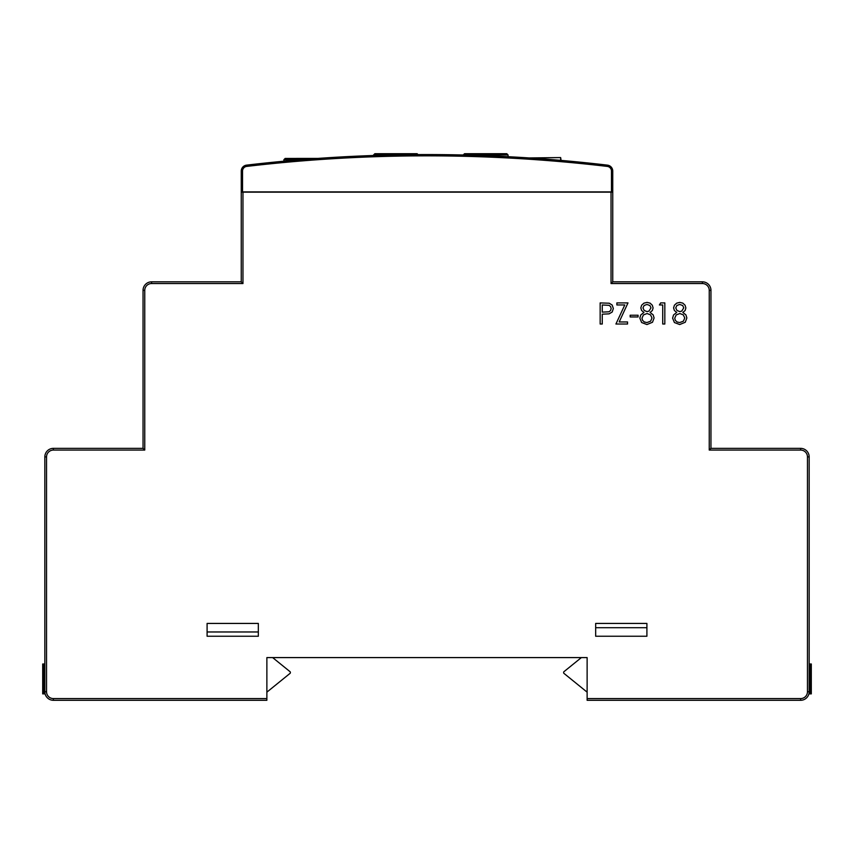 <?xml version="1.0" encoding="UTF-8"?>
<svg xmlns="http://www.w3.org/2000/svg" width="854" height="854" viewBox="0 0 854 854"><rect width="100%" height="100%" fill="white"/><g stroke="black" fill="none" stroke-linecap="round" stroke-linejoin="round"><path stroke-width="1.28" d="M266.875 692.156L290.04 673.39A0.854 0.854 0 0 0 290.36 672.728L290.36 672.344A0.854 0.854 0 0 0 290.04 671.682L272.639 657.591L581.361 657.591L563.96 671.682A0.854 0.854 0 0 0 563.64 672.344L563.64 672.728A0.854 0.854 0 0 0 563.96 673.39L587.125 692.156M646.905 636.241L646.905 627.701L595.665 627.701L595.665 636.241L646.905 636.241L595.665 636.241L595.665 623.431L646.905 623.431L646.905 636.241M258.335 631.971L258.335 623.431L258.335 636.241L207.095 636.241L207.095 623.431L207.095 631.971L258.335 631.971M587.125 657.591L266.875 657.591L266.875 700.291L53.375 700.291A8.54 8.54 0 0 1 44.835 691.751L44.835 456.901A8.54 8.54 0 0 1 53.375 448.361L143.045 448.361L143.045 290.371A8.54 8.54 0 0 1 151.585 281.831L241.255 281.831L241.255 192.161L612.745 192.161L612.745 281.831L702.415 281.831A8.54 8.54 0 0 1 710.955 290.371L710.955 448.361L800.625 448.361A8.54 8.54 0 0 1 809.165 456.901L809.165 691.751A8.54 8.54 0 0 1 800.625 700.291L587.125 700.291L587.125 657.591M207.095 623.431L258.335 623.431M143.045 448.361L144.753 450.069L144.753 290.371A6.832 6.832 0 0 1 151.585 283.539L242.963 283.539L242.963 192.161M710.955 448.361L709.247 450.069L800.625 450.069A6.832 6.832 0 0 1 807.457 456.901L807.457 691.751A6.832 6.832 0 0 1 800.625 698.583L587.125 698.583M612.745 281.831L611.037 283.539L702.415 283.539A6.832 6.832 0 0 1 709.247 290.371L709.247 450.069M241.255 281.831L242.963 283.539M595.975 163.829L584.093 162.57M419.474 154.585L418.343 154.585M372.504 155.524L395.989 154.873M329.804 157.627L324.894 157.937M323.805 158.011L318.809 158.353M318.03 158.406L293.936 158.428M282.834 161.299L296.573 160.082M305.059 159.378L306.319 159.282M479.457 155.449L509.144 156.752M463.231 154.98L464.512 153.709L506.796 153.709L508.077 154.98L462.174 154.958L477.215 155.375M611.464 191.883L612.745 191.883L612.745 171.078A5.978 5.978 0 0 0 607.461 165.142A1544.662 1544.662 0 0 0 246.539 165.142A5.978 5.978 0 0 0 241.255 171.078L241.255 191.883L611.464 191.883L611.464 171.078A4.697 4.697 0 0 0 607.311 166.413A1543.381 1543.381 0 0 0 246.689 166.413A4.697 4.697 0 0 0 242.536 171.078L241.255 171.078A5.978 5.978 0 0 1 246.539 165.142L246.689 166.413M501.159 153.709L489.929 153.709M391.164 154.98L373.561 154.98L374.842 153.709L417.126 153.709L418.407 154.98M390.097 153.709L381.065 153.709M301.11 159.698L283.891 159.698L285.172 158.428L317.752 158.428M561.078 160.392L560.651 157.574L529.053 157.937M45.102 693.886L42.7 693.886L42.7 663.996L44.835 663.996M42.7 663.996L42.7 693.886L43.554 693.032L43.554 663.996M809.165 663.996L811.3 663.996L811.3 693.886L808.898 693.886M811.3 693.886L809.069 693.032M673.592 307.899L674.361 310.461L676.688 312.457L673.539 314.966L672.6 318.136L674.404 322.534L679.699 324.541L685.271 322.257L686.851 317.966L685.922 314.87L682.848 312.457L685.111 310.514L685.858 307.963L685.068 305.22L682.869 303.149L679.827 302.391L676.688 303.149L674.414 305.209L673.592 307.899M684.759 318.008L683.317 314.88L679.848 313.514L676.197 314.923L674.724 318.211L675.354 320.399L677.115 321.99L679.731 322.545L683.392 321.189L684.759 318.008M681.77 311.091L683.734 307.878L682.709 305.529L679.731 304.451L676.87 305.476L675.738 307.92L676.955 310.472L679.805 311.614L681.77 311.091M639.838 318.136L641.642 322.534L646.937 324.541L652.499 322.257L654.089 317.966L653.161 314.87L650.086 312.457L652.349 310.514L653.096 307.963L652.307 305.22L650.107 303.149L647.065 302.391L643.927 303.149L641.653 305.209L640.831 307.899L641.6 310.461L643.927 312.457L640.778 314.966L639.838 318.136M650.556 314.88L647.086 313.514L643.436 314.923L641.962 318.211L642.592 320.399L644.343 321.99L646.969 322.545L650.631 321.189L651.986 318.008L650.556 314.88M646.969 304.451L644.108 305.476L642.977 307.92L644.194 310.472L647.044 311.614L649.008 311.091L650.972 307.878L649.947 305.529L646.969 304.451M612.211 311.998L613.332 308.529L612.179 305.059L609.233 303.223L600.159 302.914L600.159 324.018L602.262 324.018L602.262 314.187L609.126 313.845L612.211 311.998M609.009 311.785L610.589 310.504L611.165 308.54L610.589 306.597L609.073 305.337L602.262 304.963L602.262 312.126L609.009 311.785M616.876 304.963L624.786 304.963L615.926 324.018L627.541 324.018L627.541 321.958L619.182 321.958L627.989 302.914L616.876 302.914L616.876 304.963M662.725 304.963L662.725 324.018L664.828 324.018L664.828 302.914L660.665 302.914L659.405 304.963L662.725 304.963M638.077 315.222L630.167 315.222L630.167 316.962L638.077 316.962L638.077 315.222M266.875 698.583L53.375 698.583A6.832 6.832 0 0 1 46.543 691.751L46.543 456.901A6.832 6.832 0 0 1 53.375 450.069L144.753 450.069M611.037 192.161L611.037 283.539M53.375 698.583L53.375 700.291A8.54 8.54 0 0 1 44.835 691.751L46.543 691.751M807.457 691.751L809.165 691.751A8.54 8.54 0 0 1 800.625 700.291L800.625 698.583M800.625 450.069L800.625 448.361A8.54 8.54 0 0 1 809.165 456.901L807.457 456.901M702.415 283.539L702.415 281.831A8.54 8.54 0 0 1 710.955 290.371L709.247 290.371M144.753 290.371L143.045 290.371A8.54 8.54 0 0 1 151.585 281.831L151.585 283.539M46.543 456.901L44.835 456.901A8.54 8.54 0 0 1 53.375 448.361L53.375 450.069M607.311 166.413L607.461 165.142A1544.662 1544.662 0 0 0 246.539 165.142M611.464 171.078L612.745 171.078A5.978 5.978 0 0 0 607.461 165.142M242.536 171.078L242.536 191.883M560.651 160.349L560.651 157.574L530.056 158.001M44.931 693.032L43.554 693.032M810.446 663.996L810.446 693.032M508.077 154.98L508.087 156.688M283.891 159.698L283.88 161.203"/></g></svg>
